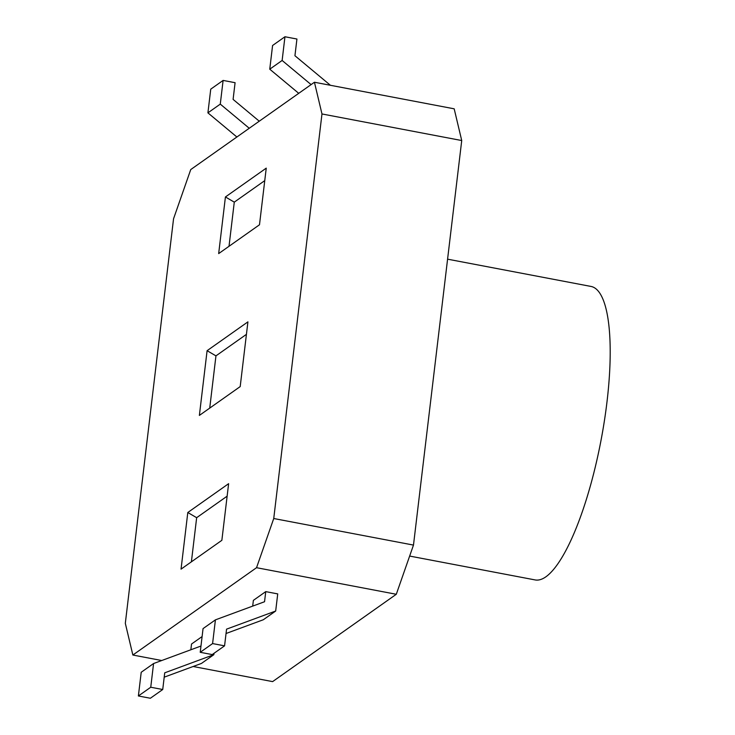 <?xml version="1.0" encoding="UTF-8"?>
<svg xmlns="http://www.w3.org/2000/svg" width="735" height="735" viewBox="0 0 735 735"><rect width="100%" height="100%" fill="white"/><g stroke="black" fill="none" stroke-linecap="round" stroke-linejoin="round"><path stroke-width="1.1" d="M409.652 556.064L535.126 579.924A149.38 38.661 -79.2 0 0 545.912 576.791A149.38 38.661 -79.2 0 0 604.335 421.183A149.38 38.661 -79.2 0 0 590.94 286.429L447.578 259.17M193.13 666.498L272.612 681.611L396.294 594.275L413.483 545.085L461.727 140.541L454.184 108.817L314.433 82.246L190.742 169.574L173.552 218.764L125.317 623.317L132.86 655.032L161.728 660.526M132.86 655.032L256.543 567.696L273.742 518.515L321.976 113.962L461.727 140.541M273.742 518.515L413.483 545.085M321.976 113.962L314.433 82.246M311.098 84.599L282.13 60.463L284.95 36.75L296.931 39.028L294.937 55.731L330.401 85.278M284.95 36.75L272.584 45.487L269.754 69.191L282.13 60.463M298.732 93.336L269.754 69.191M236.881 137.004L207.913 112.859L210.743 89.156L223.109 80.418L235.09 82.697L233.096 99.4L259.262 121.201M207.913 112.859L220.279 104.122L223.109 80.418M249.257 128.267L220.279 104.122M256.543 567.696L396.294 594.275M252.693 606.109L253.382 600.357L265.748 591.62L277.729 593.898L275.68 611.024L263.314 619.752L226.04 633.506M190.852 649.777L191.532 644.025L202.107 636.556M265.748 591.62L264.545 601.735L215.419 619.862L212.59 643.575L224.57 645.845L226.564 629.151L275.68 611.024M224.57 645.845L212.204 654.582L200.223 652.303L212.59 643.575M215.419 619.862L203.053 628.6L200.223 652.303M164.199 677.174L201.473 663.42L213.839 654.683L214.004 653.314M200.977 646.037L153.578 663.53L141.212 672.268L138.382 695.971L150.363 698.25L162.729 689.513L164.723 672.819L213.839 654.683M138.382 695.971L150.749 687.234L162.729 689.513M153.578 663.53L150.749 687.234M225.424 196.962L266.245 168.14L259.492 224.772L218.672 253.593L225.424 196.962L234.281 202.143L229.017 246.289M187.802 512.506L228.622 483.685L221.86 540.317L181.049 569.138L187.802 512.506L196.658 517.688L191.394 561.834M207.095 350.687L247.915 321.866L240.198 386.592L199.378 415.413L207.095 350.687L215.952 355.869L209.723 408.109M264.756 180.626L234.281 202.143M227.133 496.171L196.658 517.688M246.427 334.351L215.952 355.869M455.571 192.175L454 205.35M416.975 515.814L415.404 528.989"/></g></svg>
